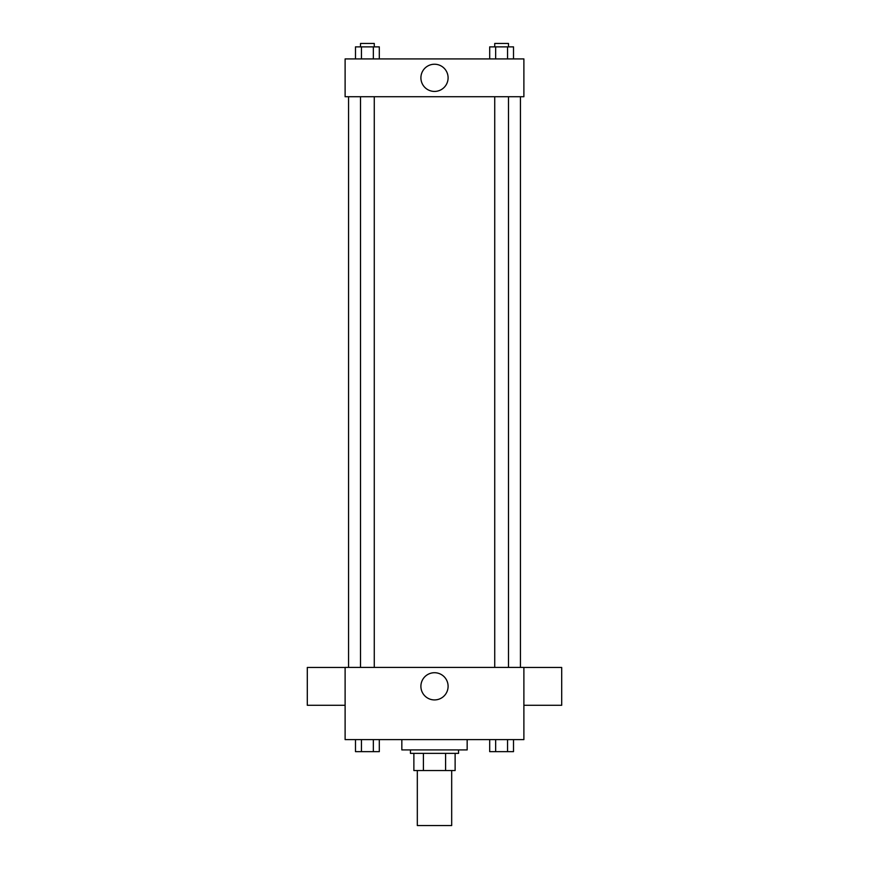 <?xml version="1.0" encoding="UTF-8"?>
<svg xmlns="http://www.w3.org/2000/svg" width="869" height="869" viewBox="0 0 869 869"><rect width="100%" height="100%" fill="white"/><g stroke="black" fill="none" stroke-linecap="round" stroke-linejoin="round"><path stroke-width="1.3" d="M417.316 770.542L417.316 825.55L451.684 825.55L451.684 770.542M445.591 753.358L445.591 770.542L413.872 770.542L413.872 753.358M445.591 770.542L455.128 770.542L455.128 753.358L455.128 770.542M458.56 749.914L458.56 753.358L410.44 753.358L410.44 749.914M423.409 753.358L423.409 770.542M401.836 739.606L401.836 749.914L467.164 749.914L467.164 739.606M523.888 739.606L345.112 739.606L345.112 667.414L523.888 667.414L523.888 739.606M448.1 686.314A13.6 13.6 0 0 1 427.7 698.1A13.6 13.6 0 0 1 427.7 674.54A13.6 13.6 0 0 1 448.1 686.314M523.888 705.28L561.7 705.28L561.7 667.468L523.888 667.468M345.112 667.468L307.3 667.468L307.3 705.28L345.112 705.28M520.444 96.731L520.444 667.414M494.733 667.414L494.733 96.731M374.267 96.731L374.267 667.414M523.888 96.731L345.112 96.731L345.112 58.918L523.888 58.918L523.888 96.731M448.1 77.83A13.6 13.6 0 0 1 427.7 89.605A13.6 13.6 0 0 1 427.7 66.055A13.6 13.6 0 0 1 448.1 77.83M513.514 58.918L513.514 46.883L489.692 46.883L489.692 58.918M507.561 46.883L507.561 58.918M495.656 46.883L495.656 58.918M494.733 46.883L494.733 43.45L508.484 43.45L508.484 46.883M379.308 58.918L379.308 46.883L355.486 46.883L355.486 58.918M373.344 46.883L373.344 58.918M361.439 46.883L361.439 58.918M360.516 46.883L360.516 43.45L374.267 43.45L374.267 46.883M513.514 739.606L513.514 751.642L489.692 751.642L489.692 739.606M507.561 739.606L507.561 751.642M495.656 739.606L495.656 751.642M508.484 751.642L494.733 751.642M379.308 739.606L379.308 751.642L355.486 751.642L355.486 739.606M373.344 739.606L373.344 751.642M361.439 739.606L361.439 751.642M374.267 751.642L360.516 751.642M348.556 96.731L348.556 667.414M508.484 667.414L508.484 96.731M360.516 96.731L360.516 667.414"/></g></svg>
